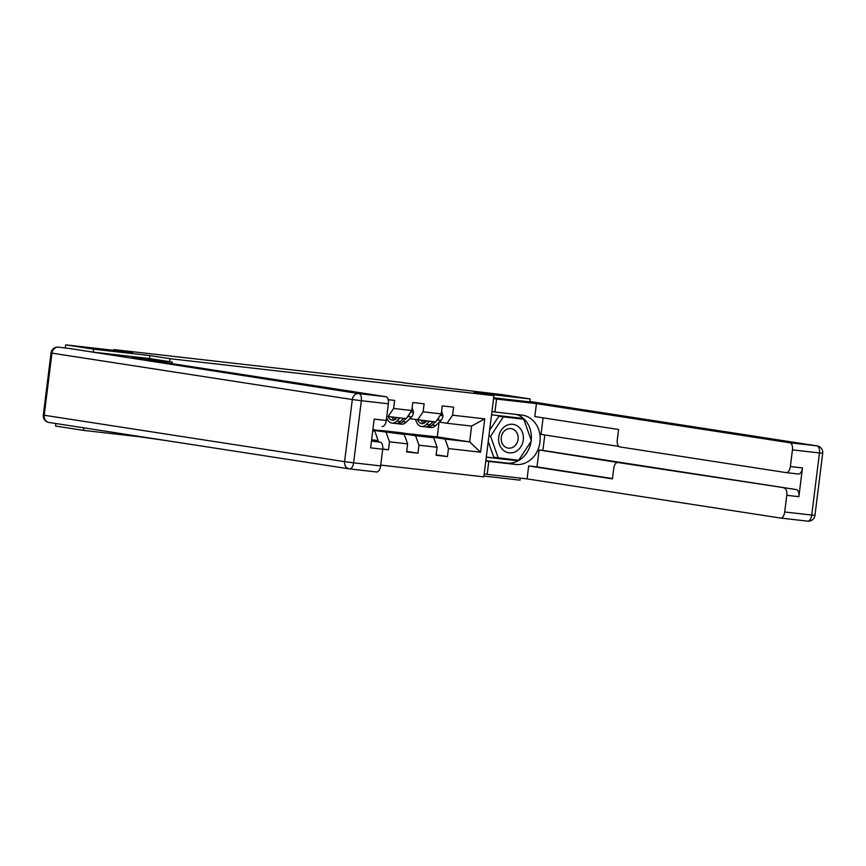 <?xml version="1.0" encoding="UTF-8"?>
<svg xmlns="http://www.w3.org/2000/svg" width="866" height="866" viewBox="0 0 866 866"><rect width="100%" height="100%" fill="white"/><g stroke="black" fill="none" stroke-linecap="round" stroke-linejoin="round"><path stroke-width="1.3" d="M483.932 476.051L520.055 480.165L520.304 478.119M83.796 427.847L83.472 430.38L139.794 436.8L167.333 440.751M380.737 465.096L483.834 476.852L493.945 395.643L170.007 358.697L169.639 361.663M83.472 430.38L55.565 426.061L55.879 423.528M529.797 401.921L530.165 398.955L502.248 394.647L402.917 382.772M65.286 347.97L65.675 344.852L132.769 352.505L113.782 349.572L113.695 350.329M149.537 358.567L149.915 355.59L93.593 349.171L93.225 352.137M93.593 349.171L65.675 344.852M406.847 433.639L437.265 436.875L469.643 441.887L471.613 426.083L447.04 423.279L452.604 415.193L453.6 407.182L442.255 405.883L441.259 413.894L423.117 411.826L424.113 403.816L412.779 402.528L411.783 410.538L393.64 408.46L394.636 400.449L388.185 399.713M452.604 415.193L484.733 418.852L480.576 452.214L448.447 448.556L447.451 456.566L436.161 454.823M382.718 449.183L388.477 449.833L389.483 441.822L407.626 443.89L406.63 451.911L417.964 453.199L418.96 445.189L437.103 447.257L436.107 455.267L447.451 456.566M371.611 439.787L378.139 440.534L377.987 441.779M113.782 349.572L402.95 382.555M441.259 413.894L435.706 421.98L409.791 418.711M401.348 432.784L433.736 437.785L415.593 435.717L383.205 430.716L401.348 432.784M417.564 419.913L423.117 411.826M437.103 447.257L433.736 437.785M418.96 445.189L415.593 435.717M411.783 410.538L406.219 418.624L386.799 416.362M372.889 429.579L404.249 434.429L372.802 430.305M388.076 416.557L393.64 408.46M407.626 443.89L404.249 434.429M389.483 441.822L386.106 432.361M372.737 430.748L374.772 431.062L372.737 430.835M378.139 440.534L374.772 431.062M149.915 355.59L170.007 358.697M530.165 398.955L473.843 392.536L493.945 395.643M447.04 423.279L439.279 422.078M437.265 436.875L439.084 422.272M412.692 434.082L445.07 439.084L469.643 441.887L480.576 452.214M377.37 430.272L383.205 430.716M471.613 426.083L484.733 418.852M448.447 448.556L445.07 439.084M388.477 449.833L382.74 448.945M385.749 431.571L391.551 432.231L383.183 430.932M417.964 453.199L406.684 451.457M415.225 434.927L421.038 435.587L412.66 434.299M518.68 426.916A14.376 12.362 98.8 0 0 501.252 430.218A14.376 12.362 98.8 0 0 503.319 450.223A14.376 12.362 98.8 0 0 520.758 446.91A14.376 12.362 98.8 0 0 518.68 426.916M514.934 430.391A9.84 8.465 98.8 0 0 511.189 428.638A9.84 8.465 98.8 0 0 501.934 434.754A9.84 8.465 98.8 0 0 504.423 446.347A9.84 8.465 98.8 0 0 508.18 448.09A9.84 8.465 98.8 0 0 517.435 441.974A9.84 8.465 98.8 0 0 514.934 430.391M498.242 457.93L490.6 436.237L503.352 416.882L523.757 419.209L531.41 440.891L518.647 460.257L493.782 457.237L488.229 441.508M489.636 430.229L498.892 416.189L523.757 419.209M488.922 435.988L490.6 436.237M498.892 416.189L503.352 416.882M68.511 348.338A6.636 3.388 96.5 0 1 68.576 348.349A6.636 3.388 96.5 0 1 68.652 348.359L92.651 352.072L149.353 358.535L172.247 362.075L172.042 363.655M172.247 362.075L132.368 357.517L385.835 396.693A6.636 3.388 96.5 0 1 388.369 403.794L386.29 420.475A6.636 3.388 96.5 0 1 382.187 426.548A6.636 3.388 96.5 0 1 382.123 426.537L382.187 426.548M371.449 441.13L380.185 442.125A6.636 3.388 96.5 0 1 382.707 449.227L380.629 465.908A6.636 3.388 96.5 0 1 376.526 471.981A6.636 3.388 96.5 0 1 376.461 471.97L349.572 468.907M386.29 420.475L374.199 419.09L370.616 447.841L382.707 449.227M380.185 442.125L371.492 440.783M491.964 411.545L494.941 412.01L496.554 399.053L536.433 403.61L789.911 442.775L816.93 445.849L529.851 401.499L817.125 445.882A6.636 5.705 -81.2 0 0 816.93 445.849A6.636 3.388 96.5 0 1 819.463 452.95L792.433 449.876A6.636 3.388 -83.5 0 0 789.911 442.775M494.941 412.01L521.787 415.063A24.887 21.39 98.8 0 1 522.512 415.16A24.887 21.39 98.8 0 1 539.919 442.602A24.887 21.39 98.8 0 1 515.627 464.447L488.792 461.394L487.179 474.341L527.058 478.887L528.671 465.94L612.414 478.876L613.702 468.56A6.636 3.388 -83.5 0 1 617.804 462.487A6.636 3.388 -83.5 0 1 617.869 462.498L796.341 489.582A6.636 3.388 96.5 0 1 798.874 496.683L802.457 467.932A6.636 3.388 96.5 0 1 798.355 474.005A6.636 3.388 96.5 0 1 798.29 474.005L786.328 472.641M544.801 434.981L542.874 450.417L539.096 449.984L536.985 466.882L528.671 465.94M543.101 417.834L541.034 434.407L618.811 446.423M792.433 449.876L790.366 466.558A6.636 3.388 -83.5 0 1 786.263 472.63A6.636 3.388 -83.5 0 1 786.187 472.62L619.818 446.91A6.636 3.388 -83.5 0 1 617.285 439.809L618.573 429.493L534.82 416.557L536.433 403.61M493.577 398.598L496.554 399.053M484.202 473.875L487.179 474.341M485.815 460.929L488.792 461.394M527.058 478.887L780.537 518.052A6.636 3.388 -83.5 0 0 780.602 518.063A6.636 3.388 -83.5 0 0 784.704 511.99L786.783 495.309A6.636 3.388 -83.5 0 0 784.25 488.207M529.797 401.9L493.674 397.808M539.096 449.984L617.869 462.498M542.874 450.417L796.341 489.582M536.985 466.882L612.457 478.552M485.848 460.701L506.816 463.083A24.887 21.39 98.8 0 0 531.064 441.411M531.204 440.329A24.887 21.39 98.8 0 0 516.493 414.468M486.281 457.183L517.781 460.777L518.16 460.203M523.313 419.144L523.053 418.419L491.552 414.825M486.302 457.053L517.781 460.777M519.957 418.624L519.752 418.04M397.31 417.607L396.357 418.538A14.051 7.166 96.5 0 1 392.33 420.237A14.051 7.166 96.5 0 1 388.174 416.568M400.049 417.921L396.855 421.049A16.919 8.638 96.5 0 1 392.006 423.095A16.919 8.638 96.5 0 1 386.626 417.802M412.184 407.789L413.526 412.4A5.867 2.988 96.5 0 1 411.599 416.947L406.306 422.121A16.919 8.638 96.5 0 1 401.456 424.178L397.862 423.766A16.919 8.638 -83.5 0 0 402.712 421.71L405.916 418.592M403.643 418.332L400.449 421.45A16.919 8.638 96.5 0 1 395.589 423.506L392.006 423.095M391.768 416.979A14.051 7.166 -83.5 0 0 394.171 419.988M391.973 417.001A16.919 8.638 -83.5 0 0 392.266 417.899M396.747 423.485A16.919 8.638 -83.5 0 0 397.862 423.766M395.394 419.339A14.051 7.166 96.5 0 1 394.03 417.239M406.923 417.596L408.016 416.535A5.867 2.988 -83.5 0 0 409.542 413.786M426.786 420.973L425.845 421.894A14.051 7.166 96.5 0 1 421.807 423.604A14.051 7.166 96.5 0 1 417.661 419.923M429.536 421.287L426.343 424.405A16.919 8.638 96.5 0 1 421.482 426.462A16.919 8.638 96.5 0 1 415.572 419.609M441.671 411.155L443.013 415.756A5.867 2.988 96.5 0 1 441.086 420.302L435.793 425.487A16.919 8.638 96.5 0 1 430.932 427.533L427.349 427.122A16.919 8.638 -83.5 0 0 432.199 425.076L435.392 421.948M433.13 421.688L429.937 424.816A16.919 8.638 96.5 0 1 425.076 426.873L421.482 426.462M421.244 420.335A14.051 7.166 -83.5 0 0 423.658 423.355M421.45 420.356A16.919 8.638 -83.5 0 0 421.753 421.266M426.224 426.851A16.919 8.638 -83.5 0 0 427.349 427.122M424.881 422.705A14.051 7.166 96.5 0 1 423.517 420.595M436.399 420.963L437.492 419.902A5.867 2.988 -83.5 0 0 439.03 417.152M68.652 348.359L358.816 393.608A6.636 5.705 -81.2 0 0 352.321 399.54L51.949 353.133L44.22 415.247L344.581 461.654L352.321 399.54L361.339 400.709L353.609 462.823L380.629 465.908M388.369 403.794L361.339 400.709A6.636 3.388 -83.5 0 0 358.816 393.608L385.835 396.693M353.609 462.823L344.581 461.654A6.636 5.705 -81.2 0 0 349.247 468.863A6.636 6.636 0 0 0 349.507 468.896A6.636 3.388 -83.5 0 0 353.609 462.823M49.07 422.478A6.636 5.705 -81.2 0 1 48.875 422.446L349.247 468.863A6.636 5.705 -81.2 0 0 349.431 468.885A6.636 3.388 -83.5 0 0 349.507 468.896L376.526 471.981M58.379 347.179A6.636 6.636 0 0 0 51.04 352.96L51.949 353.133A6.636 5.705 -81.2 0 1 58.444 347.19A6.636 3.388 -83.5 0 0 58.379 347.179L68.576 348.349M48.875 422.446A6.636 5.705 -81.2 0 1 44.22 415.247L43.3 415.074A6.636 6.636 0 0 0 48.875 422.446M790.366 466.558L802.457 467.932M798.874 496.683L786.783 495.309M784.704 511.99L811.723 515.064L819.463 452.95L822.7 453.254A6.636 6.636 0 0 0 817.125 445.882M780.602 518.063L807.621 521.148A6.636 6.636 0 0 0 814.96 515.367L811.723 515.064A6.636 3.388 96.5 0 1 807.621 521.148A6.636 3.388 96.5 0 1 807.556 521.137L780.667 518.074M506.816 463.083L515.627 464.447M413.493 412.281L410.787 411.978M400.449 421.45L396.855 421.049M406.306 422.121L402.712 421.71M411.599 416.947L408.016 416.535M442.981 415.648L440.274 415.334M429.937 424.816L426.343 424.405M435.793 425.487L432.199 425.076M441.086 420.302L437.492 419.902M51.04 352.96L43.3 415.074M814.96 515.367L822.7 453.254M626.118 463.44L617.804 462.487M786.263 472.63L798.355 474.005"/></g></svg>
